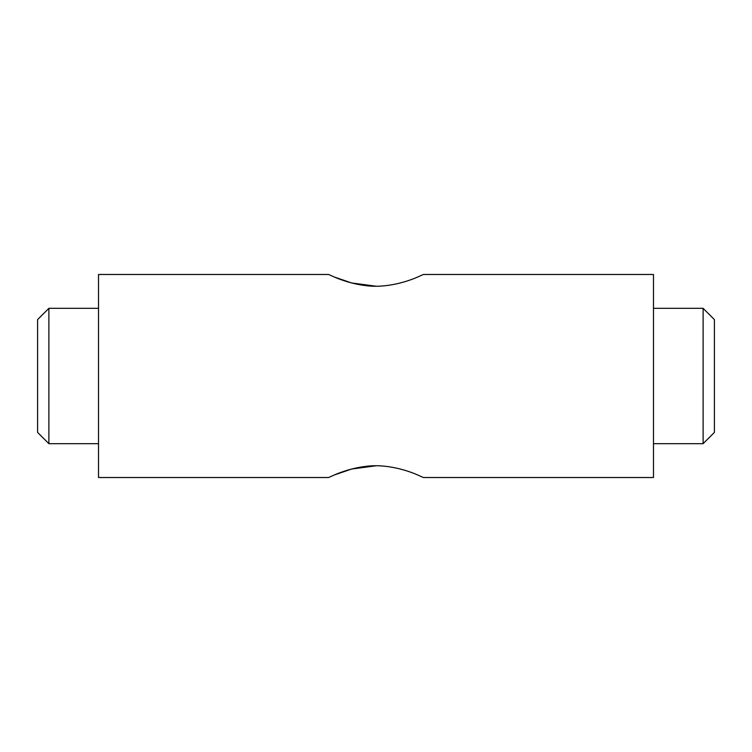 <?xml version="1.0" encoding="UTF-8"?>
<svg xmlns="http://www.w3.org/2000/svg" width="752" height="752" viewBox="0 0 752 752"><rect width="100%" height="100%" fill="white"/><g stroke="black" fill="none" stroke-linecap="round" stroke-linejoin="round"><path stroke-width="1.13" d="M417.576 277.056C408.308 281.229 386.951 288.27 366.694 285.732C344.989 283.382 328.455 274.123 328.624 274.48L98.512 274.48L98.512 477.52L328.624 477.52C328.455 477.877 344.989 468.618 366.694 466.268C386.951 463.73 408.308 470.771 417.576 474.944L423.376 477.52L653.488 477.52L653.488 274.48L423.376 274.48L417.576 277.056M334.424 277.056L351.645 282.968L376 286.211M334.424 474.944L351.645 469.032L376 465.789M98.512 443.68L48.88 443.68L37.6 432.4L37.6 319.6L48.88 308.32L98.512 308.32M48.88 443.68L48.88 308.32M703.12 443.68L714.4 432.4L714.4 319.6L703.12 308.32L703.12 443.68L653.488 443.68M653.488 308.32L703.12 308.32"/></g></svg>

